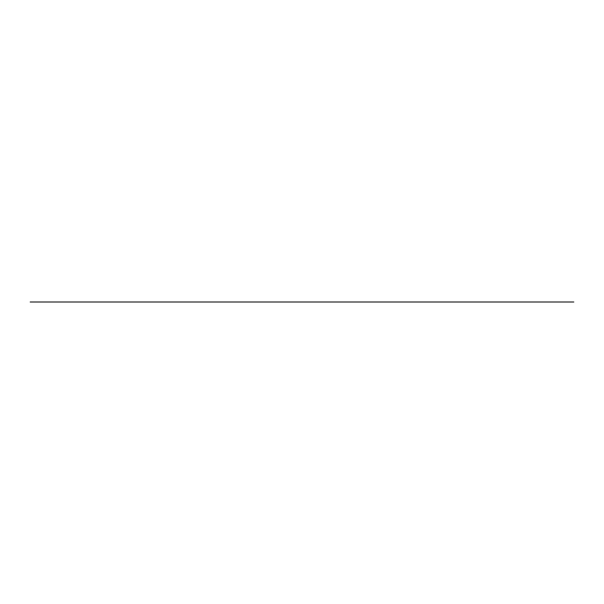 <?xml version="1.0" encoding="UTF-8"?>
<svg xmlns="http://www.w3.org/2000/svg" width="604" height="604" viewBox="0 0 604 604"><rect width="100%" height="100%" fill="white"/><g stroke="black" fill="none" stroke-linecap="round" stroke-linejoin="round"><path stroke-width="0.91" d="M401.207 302L393.778 302L401.207 302M30.2 302L573.8 302L30.2 302M532.736 302L524.264 302L532.736 302M442.136 302L433.664 302L442.136 302M444.967 302L430.833 302L444.967 302M535.567 302L521.433 302L535.567 302M404.559 302L390.426 302L404.559 302"/></g></svg>

